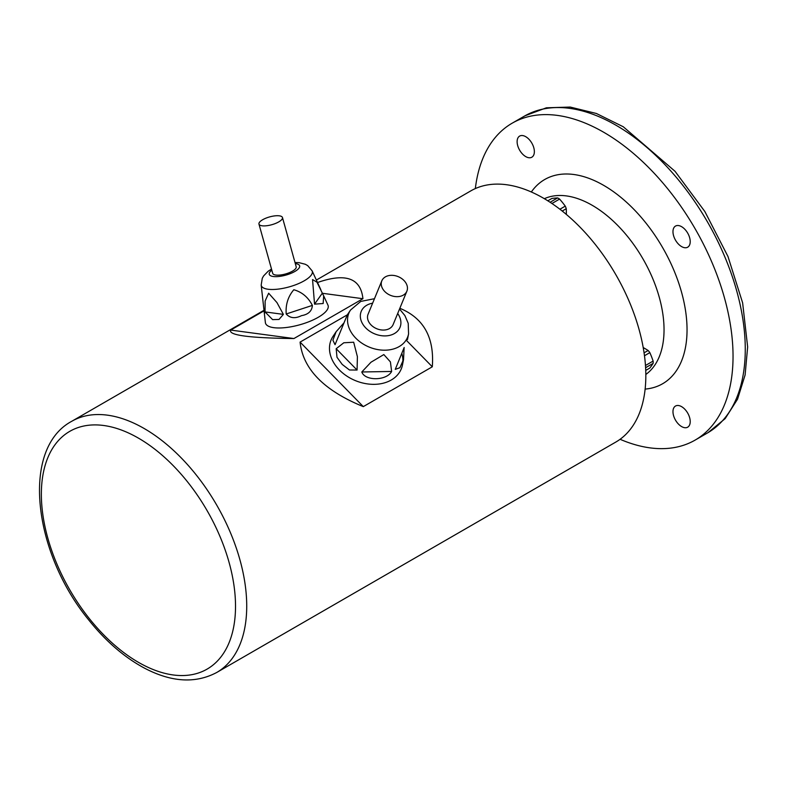 <?xml version="1.0" encoding="UTF-8"?>
<svg xmlns="http://www.w3.org/2000/svg" width="787" height="787" viewBox="0 0 787 787"><rect width="100%" height="100%" fill="white"/><g stroke="black" fill="none" stroke-linecap="round" stroke-linejoin="round"><path stroke-width="1.18" d="M645.733 370.411L649.846 368.041A80.589 17.029 141.2 0 0 653.121 363.378A11.795 6.808 -120 0 0 653.18 362.266A11.795 6.808 -120 0 0 653.121 361.076A80.589 63.56 84.9 0 0 649.846 352.635L644.484 355.734M645.468 365.493L653.121 361.076M649.846 352.635A11.795 6.808 -120 0 0 648.124 350.49A80.589 46.531 0 0 0 643.215 347.579M644.071 352.822L648.124 350.49M653.121 363.378L645.606 367.716M566.325 214.408A80.589 46.531 120 0 0 566.256 208.703L562.213 211.044M566.256 208.703A11.795 6.808 -120 0 0 565.263 206.135A80.589 63.56 35.1 0 0 559.587 199.081L551.933 203.499M559.901 209.234L565.263 206.135M559.587 199.081A11.795 6.808 -120 0 0 558.593 198.432A11.795 6.808 -120 0 0 557.599 197.93A80.589 17.029 -21.2 0 0 551.923 198.432L547.811 200.803M550.083 202.269L557.599 197.93M534.363 151.635A12.199 7.044 60 0 1 531.835 157.213A12.199 7.044 60 0 1 522.44 153.947A12.199 7.044 60 0 1 517.118 141.67A12.199 7.044 60 0 1 519.636 136.092A12.199 7.044 60 0 1 529.041 139.358A12.199 7.044 60 0 1 534.363 151.635M690.219 241.619A12.199 7.044 60 0 1 687.7 247.197A12.199 7.044 60 0 1 678.296 243.931A12.199 7.044 60 0 1 672.974 231.653A12.199 7.044 60 0 1 675.502 226.076A12.199 7.044 60 0 1 684.897 229.342A12.199 7.044 60 0 1 690.219 241.619M690.219 421.586A12.199 7.044 60 0 1 687.7 427.174A12.199 7.044 60 0 1 678.296 423.908A12.199 7.044 60 0 1 672.974 411.631A12.199 7.044 60 0 1 675.502 406.043A12.199 7.044 60 0 1 684.897 409.309A12.199 7.044 60 0 1 690.219 421.586M620.087 439.294A182.968 105.635 -120 0 0 695.147 440.081A182.968 105.635 -120 0 0 733.041 356.324A182.968 105.635 -120 0 0 653.18 172.196A182.968 105.635 -120 0 0 512.189 123.175A182.968 105.635 -120 0 0 475.338 188.585M695.147 440.081L707.375 433.027A182.968 105.635 -120 0 0 745.269 349.271A182.968 105.635 -120 0 0 665.409 165.142A182.968 105.635 -120 0 0 524.417 116.122L512.189 123.175M316.364 280.054L470.783 190.897A145.015 83.727 60 0 1 582.537 229.755A145.015 83.727 60 0 1 645.832 375.694A145.015 83.727 60 0 1 615.798 442.078L216.691 672.501C195.363 683.785 171.143 682.25 144.011 667.888C124.002 657.047 105.507 641.002 88.557 619.743C33.261 552.405 20.698 448.659 71.676 421.33A145.015 83.727 60 0 1 183.42 460.179A145.015 83.727 60 0 1 246.725 606.118A145.015 83.727 60 0 1 216.691 672.501M347.342 314.82L300.083 342.109C302.946 369.064 324.018 390.568 363.299 406.623L432.299 366.791L406.928 340.899M432.299 366.791C434.503 337.603 423.681 318.105 399.835 308.288M363.299 406.623L300.083 342.109M264.324 310.668L230.709 330.078C228.102 335.203 249.174 338.026 293.925 338.548L362.925 298.716L322.463 293.295M362.925 298.716C360.761 278.096 345.631 272.695 317.515 282.523M293.925 338.548L230.709 330.078M384.764 291.524A13.556 10.113 22.4 0 0 406.889 291.151A13.556 10.113 22.4 0 0 398.192 276.64A13.556 10.113 22.4 0 0 381.813 280.841A13.556 10.113 22.4 0 0 384.764 291.524M336.118 331.721L343.998 322.837L346.565 316.649L335.055 344.686L332.891 340.21L336.118 331.721L333.049 336.324A37.943 28.302 22.4 0 0 339.354 369.939A37.943 28.302 22.4 0 0 377.042 384.213A37.943 28.302 22.4 0 0 402.482 364.893L403.554 359.462L399.894 367.726L395.251 369.369L404.184 347.51M402.846 362.128A37.943 28.302 22.4 0 0 401.823 353.363M336.177 348.72L343.791 342.778L353.678 342.227L357.396 356.688L357.072 370.047L349.458 369.988L342.207 364.42L336.993 357.278L336.177 348.72L357.072 370.047M335.055 344.686L347.254 314.948L350.52 310.048L360.751 301.421L374.464 298.706M404.105 347.815L403.544 359.462M361.804 371.985L370.982 362.227L383.83 354.563L390.411 361.912L391.631 371.454C386.722 380.839 365.04 381.213 361.804 371.985L391.631 371.454M381.813 280.841L368.08 314.229A13.556 10.113 22.4 0 0 371.031 324.923A13.556 10.113 22.4 0 0 393.146 324.539L406.889 291.151M262.091 225.79A12.199 4.053 -15.6 0 0 275.548 223.439A12.199 4.053 -15.6 0 0 282.464 217.537A12.199 4.053 -15.6 0 0 269.626 216.907A12.199 4.053 -15.6 0 0 258.962 224.088A12.199 4.053 -15.6 0 0 262.091 225.79M262.691 298.558L265.376 322.562A32.523 10.802 -15.6 0 0 273.817 327.677A32.523 10.802 -15.6 0 0 310.462 321.096A32.523 10.802 -15.6 0 0 327.943 305.11L323.673 295.863L323.152 303.516L314.544 304.156L312.547 279.552L316.964 282.199L323.673 295.863M265.042 311.918L265.14 300.959L268.652 293.226L276.945 302.572L283.379 314.377L279.031 319.443L272.607 319.63L265.042 311.918L283.379 314.377M264.412 313.934L264.56 313.187M286.202 313.983C285.504 304.618 288.042 296.532 293.817 289.744C302.021 292.066 308.209 297.289 312.38 305.395C311.957 311.062 308.337 314.475 301.529 315.646C295.155 318.804 290.049 318.243 286.202 313.983L312.38 305.395M258.962 224.088L272.705 273.345A12.199 4.053 -15.6 0 0 275.824 275.047A12.199 4.053 -15.6 0 0 289.282 272.695A12.199 4.053 -15.6 0 0 296.197 266.793L282.464 217.537M531.333 191.989A117.912 68.076 60 0 1 662.624 247.59A117.912 68.076 60 0 1 645.133 389.093M645.832 374.464A101.651 58.691 -120 0 0 664.041 329.763A101.651 58.691 -120 0 0 621.573 229.519A101.651 58.691 -120 0 0 544.348 198.698M41.357 494.177A137.292 79.271 -120 0 0 138.443 662.329A137.292 79.271 -120 0 0 235.52 606.275A137.292 79.271 -120 0 0 138.443 438.133A137.292 79.271 -120 0 0 41.357 494.177M399.53 309.016L404.902 315.587L408.217 323.329L408.571 333.924A31.726 23.669 -157.6 0 1 387.302 350.087A31.726 23.669 -157.6 0 1 355.783 338.154A31.726 23.669 -157.6 0 1 350.52 310.048M372.625 303.182A20.983 15.651 22.4 0 0 365.778 327.953A20.983 15.651 22.4 0 0 393.067 334.239A20.983 15.651 22.4 0 0 397.691 313.492M295.007 262.504L299.04 262.651L305.307 264.265L307.697 265.622L312.124 270.866A26.483 8.795 164.4 0 1 297.889 283.891A26.483 8.795 164.4 0 1 268.062 289.242A26.483 8.795 164.4 0 1 261.186 285.081L262.72 298.824M271.81 270.148A15.76 5.234 -15.6 0 0 273.305 276.503A15.76 5.234 -15.6 0 0 295.007 271.377A15.76 5.234 -15.6 0 0 295.312 263.596M314.544 304.156L322.385 293.098M525.008 115.787L546.385 107.799L570.211 107.062L596.369 113.476L623.274 126.766L675.039 171.3L704.857 211.536L727.985 256.523L742.623 302.828L747.65 346.919L745.112 374.946L737.547 399.176L725.142 418.645L707.966 432.683M264.245 310.147L71.676 421.33M408.571 333.924L407.45 339.63M312.124 270.866L320.86 289.764M261.186 285.081L262.258 278.313L263.586 275.932L268.16 271.24L271.505 269.056"/></g></svg>
